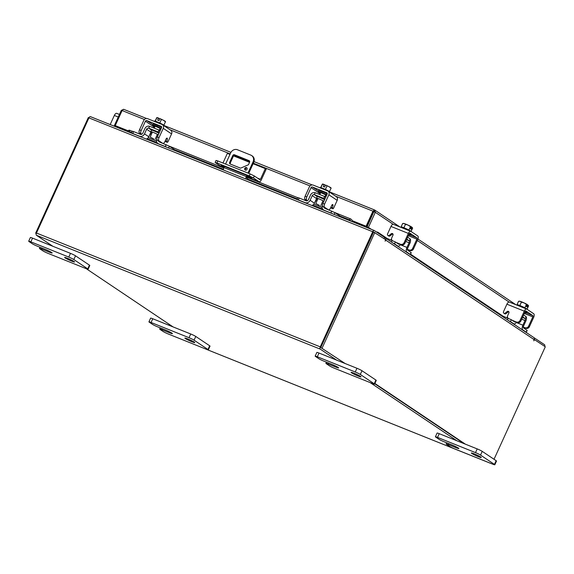 <?xml version="1.0" encoding="UTF-8"?>
<svg xmlns="http://www.w3.org/2000/svg" width="574" height="574" viewBox="0 0 574 574"><rect width="100%" height="100%" fill="white"/><g stroke="black" fill="none" stroke-linecap="round" stroke-linejoin="round"><path stroke-width="0.86" d="M257.575 178.148L260.445 179.303L265.31 168.627L266.171 169.208L261.306 179.877A2.834 1.32 111.9 0 1 259.132 181.764A2.834 1.32 111.9 0 1 259.017 181.7L253.399 177.933L249.267 175.917L216.9 162.93L215.444 162.707L221.062 166.474L223.953 167.637M222.97 163.023L227.354 153.402L229.959 154.449M215.142 162.42L216.046 160.44L217.797 160.95L250.171 173.936L254.304 175.96L259.922 179.727L260.445 179.303M233.518 155.877L249.547 162.306L248.434 164.752L240.585 168.175L230.217 164.02A1.349 1.191 123.8 0 1 229.665 162.349L232.764 155.547A1.349 1.191 123.8 0 1 234.436 154.765L249.008 160.612A1.349 1.191 123.8 0 1 249.561 162.284M253.098 163.733L265.31 168.627M224.176 167.142L221.047 165.334L223.157 165.943L246.662 175.379L251.993 178.155L247.286 176.491M246.468 167.622A1.363 1.198 -56.2 0 0 245.342 170.098A1.363 1.198 -56.2 0 0 246.468 167.622M246.964 168.031A1.363 1.198 -56.2 0 0 245.536 170.155M247.954 173.047L253.055 161.861A5.453 4.8 -56.2 0 0 251.613 155.54A5.453 4.8 -56.2 0 0 250.831 155.124L237.399 149.735A5.453 4.8 -56.2 0 0 230.676 152.885L225.575 164.071M224.477 166.474L223.96 167.608L246.346 176.591L246.856 175.457M223.48 170.012A2.834 1.32 -68.1 0 1 223.96 167.608M251.182 181.126L247.007 178.327A1.091 0.509 -68.1 0 1 247.028 177.05L247.609 175.773M248.714 173.355L253.744 162.32L253.055 161.861M246.346 176.591A2.834 1.32 111.9 0 0 245.859 178.988M234.436 154.765L249.475 160.985M235.118 155.224A1.349 1.191 -56.2 0 0 233.453 156.006L232.764 155.547M229.665 162.349L230.353 162.808L233.453 156.006M230.353 162.808A1.349 1.191 -56.2 0 0 230.432 164.107M251.613 155.54L252.302 155.999A5.453 4.8 123.8 0 1 253.744 162.32M317.809 199.056A4.348 0.38 24.5 0 1 316.453 198.109A4.348 0.38 24.5 0 1 318.699 198.769A4.348 0.38 24.5 0 1 323.88 201.28M316.64 198.339A1.744 1.535 -56.2 0 0 316.532 198.539L314.416 203.189A4.032 3.552 123.8 0 1 311.969 205.506M298.344 199.903L296.995 199.501L297.849 197.635L299.197 198.03L298.344 199.903L305.146 202.636A4.032 3.552 -56.2 0 0 310.125 200.304L314.416 203.189M316.532 198.539L312.242 195.662L310.125 200.304M312.242 195.662A1.744 1.535 123.8 0 1 314.394 194.658L317.171 196.516M315.104 192.721A3.817 3.358 -56.2 0 0 310.541 194.981L308.425 199.623A1.966 1.729 123.8 0 1 305.999 200.757L299.197 198.03M323.994 207.02A1.966 1.729 123.8 0 0 324.977 208.369L334.965 212.653L342.678 217.826M322.445 205.341A4.032 3.552 -56.2 0 0 323.542 209.941A4.032 3.552 -56.2 0 0 324.123 210.249L330.925 212.976L331.779 211.096M325.723 197.234A3.817 3.358 -56.2 0 0 325.286 196.875A3.817 3.358 -56.2 0 0 324.741 196.581L323.88 198.461A1.744 1.535 123.8 0 1 324.719 199.443M333.286 214.059L330.925 212.976M314.746 206.626L312.622 205.198M314.265 194.572L323.75 198.374L324.611 196.495L315.119 192.692L314.394 194.658M323.75 198.374L324.353 198.776M323.714 201.639A4.348 0.38 24.5 0 1 322.767 201.316M329.856 192.333L329.985 192.053A5.453 0.474 -155.5 0 0 322.875 188.358A5.453 0.474 -155.5 0 0 320.062 187.533L319.94 187.806M320.758 192.584L325.716 194.844M326.8 194.88A5.453 0.474 -155.5 0 0 321.117 192.211A5.453 0.474 -155.5 0 0 318.305 191.386A5.453 0.474 -155.5 0 0 320.615 192.893M327.23 193.876A5.453 0.474 -155.5 0 0 321.569 191.221A5.453 0.474 -155.5 0 0 318.757 190.403L318.305 191.386M325.573 195.153A5.453 0.474 -155.5 0 0 326.513 195.512M319.338 205.341L315.786 203.49L319.338 205.341M329.462 191.565L331.083 188.236L329.002 186.672L325.515 185.079L324.619 187.045L323.277 186.507L324.167 184.541L322.423 184.254L320.88 187.626A5.503 0.481 24.5 0 1 320.888 187.626L320.981 187.662M325.401 189.442L326.943 186.069L325.408 189.442M320.687 187.583L322.423 184.032L320.888 187.626M331.083 188.014L331.083 188.014A4.779 0.416 -155.5 0 0 331.055 187.942A4.779 0.416 -155.5 0 0 329.376 186.866M329.002 186.672A4.779 0.416 -155.5 0 0 325.551 185.065L325.515 185.079M324.167 184.541L324.21 184.527A4.779 0.416 -155.5 0 0 322.466 184.024A4.779 0.416 -155.5 0 0 322.445 184.024L322.466 184.024M325.401 185.323L324.21 184.527M324.454 192.477L319.424 190.46M328.73 209.876A2.727 1.27 111.9 0 0 330.531 208.025L331.715 205.427A1.306 0.61 -68.1 0 1 332.719 204.559A1.306 0.61 -68.1 0 1 332.769 204.588A1.306 0.61 -68.1 0 1 332.949 205.478L331.916 205.069M322.875 206.568A2.727 1.27 -68.1 0 1 322.925 203.375L324.626 204.057A2.727 1.27 111.9 0 0 324.575 207.25L322.875 206.568L324.073 207.372M324.626 204.057L328.859 194.773A3.164 2.784 -56.2 0 0 328.027 191.106A3.164 2.784 -56.2 0 0 327.567 190.862L313.246 185.115A3.164 2.784 -56.2 0 0 309.343 186.945L305.11 196.229L306.81 196.911L311.043 187.626A1.091 0.961 123.8 0 1 312.392 186.995L326.714 192.742A1.091 0.961 123.8 0 1 327.158 194.091L322.925 203.375M328.027 191.106L336.357 196.688A3.164 2.784 123.8 0 1 337.189 200.355L333.774 207.853A1.306 0.61 -68.1 0 1 332.769 208.721L331.069 208.039A1.306 0.61 -68.1 0 1 330.811 207.415M315.148 201.589A1.306 0.61 111.9 0 0 315.958 200.706L316.941 198.547M318.914 194.213L319.374 193.208L311.043 187.626M306.81 196.911A2.727 1.27 111.9 0 0 306.76 200.104L305.059 199.422L307.104 200.8M320.034 192.584A1.091 0.961 -56.2 0 0 319.374 193.208M332.769 208.721A1.306 0.61 -68.1 0 1 332.54 207.802L332.949 205.478M305.059 199.422A2.727 1.27 -68.1 0 1 305.11 196.229M324.575 207.25L328.12 209.632M506.864 317.659A1.966 0.911 111.9 0 0 507.201 317.056L507.502 317.178M507.473 316.468L507.201 317.056M500.191 314.983L511.312 319.718L510.451 321.598L513.716 323.786A4.032 1.88 111.9 0 0 513.881 323.872A4.032 1.88 111.9 0 0 516.457 322.15M515.56 321.569A1.966 0.911 -68.1 0 1 514.656 321.949A1.966 0.911 -68.1 0 1 514.569 321.906L511.312 319.718M510.451 321.598L508.593 320.622M526.128 316.812A3.817 1.779 111.9 0 1 525.827 321.074L523.71 325.716A1.966 0.911 -68.1 0 0 523.675 328.012L527.169 330.423L526.315 332.303L526.939 330.201M516.227 322.495L522.9 325.171L525.016 320.522L521.687 319.187M522.9 325.171A4.032 1.88 111.9 0 0 522.821 329.892L526.085 332.081M522.742 316.862L525.045 318.484A1.744 0.811 -68.1 0 1 525.016 320.522M525.318 318.592L526.171 316.712L523.603 314.99M526.989 309.228L526.997 309.221A5.453 0.474 -155.5 0 0 526.509 308.755A5.453 0.474 -155.5 0 0 521.027 305.992A5.453 0.474 -155.5 0 0 517.074 304.694L517.095 304.679M524.507 312.995A5.453 0.474 -155.5 0 0 525.239 313.074A5.453 0.474 -155.5 0 0 524.751 312.608A5.453 0.474 -155.5 0 0 524.701 312.572M525.239 313.074L525.691 312.084A5.453 0.474 -155.5 0 0 525.203 311.617A5.453 0.474 -155.5 0 0 525.153 311.589M516.966 322.351L517.755 322.911L516.248 322.459M517.038 304.658L518.573 301.285L517.038 304.658M527.032 309.257L528.568 305.885L527.972 305.024L527.076 306.982L526.43 306.552L527.327 304.593L526.408 304.428L524.866 307.8L526.401 304.428L524.299 303L521.4 302.132L519.865 305.504M528.568 305.885L527.276 304.701M520.037 301.285A4.779 0.416 -155.5 0 0 519.477 301.185L518.573 301.285L520.037 301.285L521.4 302.132M527.327 304.593L527.284 304.536A4.779 0.416 -155.5 0 0 524.299 303M523.847 302.792A4.779 0.416 -155.5 0 0 520.288 301.364M525.669 312.127L527.126 312.543L525.26 311.409M508.901 311.768A1.306 1.155 -56.2 0 0 507.99 312.062L506.046 313.634L505.228 313.088A1.306 1.155 123.8 0 1 503.498 311.689L506.914 304.191A3.164 1.471 -68.1 0 1 509.339 302.089A3.164 1.471 -68.1 0 1 509.468 302.161M506.046 313.634A1.306 1.155 123.8 0 1 504.496 313.619M525.232 327.747A2.727 2.396 -56.2 0 0 528.589 326.176L529.407 326.728A2.727 2.396 123.8 0 1 526.042 328.299L522.39 326.613M529.407 326.728L533.641 317.436A3.164 1.471 111.9 0 0 533.705 313.734L526.832 309.128A3.164 1.471 111.9 0 0 526.702 309.056A3.164 1.471 111.9 0 0 524.277 311.158L520.044 320.45L520.862 320.995L525.095 311.704A1.091 0.509 -68.1 0 1 525.935 310.979A1.091 0.509 -68.1 0 1 525.978 311L532.844 315.614A1.091 0.509 -68.1 0 1 532.823 316.884L528.589 326.176M520.862 320.995A2.727 2.396 123.8 0 1 517.497 322.566L515.395 321.72M505.228 313.088L507.179 311.517A1.306 1.155 123.8 0 1 508.908 312.909L507.732 315.506A2.727 2.396 -56.2 0 0 507.846 318.053M517.497 322.566L511.843 320.077M516.686 322.021A2.727 2.396 -56.2 0 0 520.044 320.45M526.042 328.299L523.366 327.223M390.923 239.903A1.966 0.911 111.9 0 0 391.267 239.301L391.561 239.423M391.533 238.712L391.267 239.301M384.336 237.263L395.371 241.97L394.51 243.842L397.775 246.031A4.032 1.88 111.9 0 0 397.94 246.117A4.032 1.88 111.9 0 0 400.516 244.395M399.619 243.814A1.966 0.911 -68.1 0 1 398.715 244.194A1.966 0.911 -68.1 0 1 398.636 244.158L395.371 241.97M394.51 243.842L392.659 242.867M410.188 239.057A3.817 1.779 111.9 0 1 409.893 243.319L407.777 247.961A1.966 0.911 -68.1 0 0 407.734 250.257L411.235 252.675L410.374 254.547L410.998 252.445M400.286 244.739L406.959 247.416L409.075 242.773L405.746 241.432M406.959 247.416A4.032 1.88 111.9 0 0 406.88 252.137L410.145 254.325M406.808 239.114L409.111 240.728A1.744 0.811 -68.1 0 1 409.075 242.773M409.377 240.836L410.231 238.956L407.662 237.234M412.634 228.129L412.032 227.268L412.634 228.129L411.056 231.466A5.453 0.474 -155.5 0 0 410.568 230.999A5.453 0.474 -155.5 0 0 405.093 228.237A5.453 0.474 -155.5 0 0 401.133 226.945L400.946 227.361M408.566 235.24A5.453 0.474 -155.5 0 0 409.298 235.318A5.453 0.474 -155.5 0 0 408.817 234.852A5.453 0.474 -155.5 0 0 408.76 234.816M409.298 235.318L409.75 234.328A5.453 0.474 -155.5 0 0 409.262 233.862A5.453 0.474 -155.5 0 0 409.212 233.833M401.025 244.596L401.822 245.155L400.308 244.711M412.154 227.404A4.779 0.416 -155.5 0 0 412.125 227.347A4.779 0.416 -155.5 0 0 411.989 227.211L411.135 229.234L410.489 228.796L411.386 226.838L410.467 226.673L408.925 230.045L410.46 226.673L407.913 225.037L405.466 224.377L403.924 227.749M404.096 223.537A4.779 0.416 -155.5 0 0 403.536 223.429L402.632 223.53L404.347 223.609L405.466 224.377M402.632 223.53L401.097 226.902L402.632 223.53M411.386 226.838L411.35 226.78A4.779 0.416 -155.5 0 0 408.365 225.245M411.989 227.211L411.336 226.952M407.913 225.037A4.779 0.416 -155.5 0 0 404.347 223.609M409.728 234.379L411.185 234.788L409.319 233.654M392.968 234.02A1.306 1.155 -56.2 0 0 392.056 234.307L390.105 235.878L389.294 235.333A1.306 1.155 123.8 0 1 387.558 233.934L390.973 226.436A3.164 1.471 -68.1 0 1 393.398 224.334A3.164 1.471 -68.1 0 1 393.527 224.405M390.105 235.878A1.306 1.155 123.8 0 1 388.555 235.864M409.291 249.999A2.727 2.396 -56.2 0 0 412.656 248.42L413.467 248.972A2.727 2.396 123.8 0 1 410.101 250.544L406.449 248.858M413.467 248.972L417.7 239.681A3.164 1.471 111.9 0 0 417.764 235.979L410.891 231.372A3.164 1.471 111.9 0 0 410.762 231.3A3.164 1.471 111.9 0 0 408.344 233.403L404.11 242.694L404.921 243.24L409.154 233.948A1.091 0.509 -68.1 0 1 409.994 233.223A1.091 0.509 -68.1 0 1 410.037 233.252L416.911 237.858A1.091 0.509 -68.1 0 1 416.889 239.136L412.656 248.42M404.921 243.24A2.727 2.396 123.8 0 1 401.556 244.811L399.454 243.972M389.294 235.333L391.238 233.762A1.306 1.155 123.8 0 1 392.975 235.153L391.791 237.751A2.727 2.396 -56.2 0 0 391.906 240.298M401.556 244.811L395.902 242.321M400.745 244.266A2.727 2.396 -56.2 0 0 404.11 242.694M410.101 250.544L407.425 249.468M110.179 124.565L114.326 115.46A3.164 1.471 -68.1 0 1 116.752 113.358A3.164 1.471 -68.1 0 1 116.881 113.43M115.776 125.971L114.413 125.484L117.29 127.414M115.747 126.022L118.624 127.952M366.083 226.235L352.658 220.847L366.729 226.665L366.083 226.235L372.949 211.167L373.595 211.598L366.729 226.665M399.949 226.967L374.793 210.091L375.303 212.315L373.968 211.777L374.435 209.905L329.978 192.068L374.348 209.883M374.513 209.948L372.949 211.167L335.603 196.186M369.979 228.782L367.102 226.852L373.918 211.476M128.217 130.815L115.238 125.613L122.104 110.545L123.625 109.304L121.279 110.416L122.025 110.717M146.571 118.502L123.553 109.268L146.549 118.502M128.102 130.944L115.238 125.613M524.349 327.618L524.055 328.271M393.154 224.283L375.303 212.315L368.436 227.383L371.313 229.313M367.102 226.852L368.436 227.383M121.279 110.416L114.413 125.484M351.101 221.205A2.181 1.126 -139.7 0 0 349.408 219.842L350.312 218.78A2.181 1.126 40.3 0 1 352.386 220.961L352.314 220.71M352.917 221.937A1.916 0.89 111.9 0 0 353.297 221.277M349.408 219.842L340.152 216.133M322.724 209.144L312.73 205.133M297.26 198.927L248.657 179.432M223.48 169.33L174.539 149.699M157.111 142.704L147.109 138.7M131.64 132.494L128.999 131.432A2.181 1.126 -139.7 0 0 127.629 131.503A2.181 1.126 -139.7 0 0 127.593 131.546M127.629 131.503L128.533 130.442A2.181 1.126 40.3 0 1 129.903 130.37L128.999 131.432M350.312 218.78L334.85 212.581M322.107 207.465L313.827 204.15M297.806 197.721L246.928 177.309M223.788 168.031L169.237 146.148M156.487 141.032L148.214 137.71M132.192 131.288L129.903 130.37M502.853 316.052L410.554 254.153M386.912 238.296L377.95 232.283L377.986 233.008M376.444 231.968A2.181 0.674 -3.2 0 1 377.95 232.283M362.237 224.864L361.929 225.546M362.947 225.152L362.632 225.833M125.814 130.836L126.122 130.147M336.644 360.12L320.22 349.107A1.916 0.89 111.9 0 1 320.256 346.868L372.727 231.738L88.927 117.892A1.916 0.89 -68.1 0 1 90.398 116.622L374.191 230.468A1.916 0.89 111.9 0 1 374.27 230.511L384.68 237.493L384.135 238.691M533.863 337.605L544.525 344.694A1.916 0.89 111.9 0 1 544.69 346.373M320.895 347.299L373.581 231.982M88.927 117.892L36.463 233.03A1.916 0.89 -68.1 0 0 36.427 235.268L52.851 246.282M173.083 326.915L86.322 268.732M370.13 382.578L456.875 440.753M490.361 463.211L490.476 463.29A1.916 0.89 111.9 0 0 490.555 463.333A1.916 0.89 111.9 0 0 490.734 463.361M320.895 347.629L345.132 363.529M374.75 383.755L464.029 443.623L374.75 383.755M90.398 116.622A1.916 0.89 -68.1 0 1 90.47 116.665L374.104 230.447M374.191 230.468A1.916 0.89 111.9 0 0 372.727 231.738M124.816 129.624L124.508 130.312M88.984 117.785L88.353 117.534L35.645 233.18L36.255 233.582M36.298 233.439L35.645 233.18M363.077 226.013L363.392 225.331M364.418 226.551L364.727 225.862M320.78 347.557L373.48 231.91L385.563 239.652L385.118 241.13L385.764 240.126A1.916 1.686 -56.2 0 0 384.989 237.758L384.623 237.614M534.193 339.428L545.3 346.782L494.027 459.279M385.262 237.909L533.612 337.397A1.916 1.686 123.8 0 1 534.121 339.614L533.791 340.841L534.559 339.578M374.822 232.448L322.122 348.095M374.879 383.475L465.371 444.161M152.196 132.616A4.348 0.38 24.5 0 1 150.84 131.676A4.348 0.38 24.5 0 1 153.086 132.329A4.348 0.38 24.5 0 1 158.266 134.847M151.027 131.905A1.744 1.535 -56.2 0 0 150.919 132.106L148.802 136.748A4.032 3.552 123.8 0 1 146.356 139.073M132.723 133.469L131.381 133.068L132.228 131.195L133.584 131.59L132.723 133.469L139.532 136.196A4.032 3.552 -56.2 0 0 144.505 133.871L148.802 136.748M150.919 132.106L146.628 129.229L144.505 133.871M146.628 129.229A1.744 1.535 123.8 0 1 148.781 128.217L151.558 130.083M149.491 126.287A3.817 3.358 -56.2 0 0 144.921 128.54L142.804 133.19A1.966 1.729 123.8 0 1 140.386 134.323L133.584 131.59M158.381 140.587A1.966 1.729 123.8 0 0 159.364 141.936L169.344 146.219L177.065 151.393M156.824 138.908A4.032 3.552 -56.2 0 0 157.929 143.507A4.032 3.552 -56.2 0 0 158.51 143.816L165.312 146.542L166.166 144.662M160.11 130.8A3.817 3.358 -56.2 0 0 159.672 130.434A3.817 3.358 -56.2 0 0 159.12 130.147L158.266 132.027A1.744 1.535 123.8 0 1 159.098 133.01M167.673 147.626L165.312 146.542M149.132 140.185L147.009 138.764M148.652 128.131L158.137 131.941L158.991 130.061L149.505 126.258L148.781 128.217M158.137 131.941L158.733 132.343M158.101 135.199A4.348 0.38 24.5 0 1 157.154 134.876M164.243 125.9L164.365 125.62A5.453 0.474 -155.5 0 0 157.262 121.918A5.453 0.474 -155.5 0 0 154.449 121.1L154.327 121.365M155.145 126.144L160.103 128.404M161.186 128.44A5.453 0.474 -155.5 0 0 155.504 125.771A5.453 0.474 -155.5 0 0 152.691 124.953A5.453 0.474 -155.5 0 0 155.002 126.459M161.617 127.442A5.453 0.474 -155.5 0 0 155.956 124.788A5.453 0.474 -155.5 0 0 153.143 123.962L152.691 124.953M159.959 128.72A5.453 0.474 -155.5 0 0 160.892 129.071M153.724 138.901L150.173 137.057L153.724 138.901M163.848 125.132L165.463 121.803L163.382 120.239L159.895 118.646L159.005 120.612L157.656 120.074L158.553 118.108L156.81 117.821L155.267 121.193A5.503 0.481 24.5 0 1 155.274 121.193L155.36 121.229M161.33 119.636L159.794 123.008L161.323 119.629A5.503 0.481 24.5 0 1 161.33 119.636M155.066 121.15L156.81 117.598A4.779 0.416 -155.5 0 1 156.853 117.591L156.824 117.591M155.267 121.193L156.802 117.821A5.503 0.481 -155.5 0 0 156.802 117.821M165.47 121.58L165.47 121.58A4.779 0.416 -155.5 0 0 165.441 121.501A4.779 0.416 -155.5 0 0 163.762 120.432M163.382 120.239A4.779 0.416 -155.5 0 0 159.938 118.631L159.895 118.646M158.553 118.108L158.596 118.093A4.779 0.416 -155.5 0 0 156.853 117.591M159.787 118.89L158.596 118.093M158.84 126.043L153.81 124.027M163.116 143.443A2.727 1.27 111.9 0 0 164.917 141.584L166.101 138.994A1.306 0.61 -68.1 0 1 167.106 138.126A1.306 0.61 -68.1 0 1 167.156 138.155A1.306 0.61 -68.1 0 1 167.335 139.044L166.302 138.628M157.254 140.135A2.727 1.27 -68.1 0 1 157.312 136.942L159.012 137.624A2.727 1.27 111.9 0 0 158.955 140.817L157.254 140.135L158.453 140.939M159.012 137.624L163.246 128.332A3.164 2.784 -56.2 0 0 162.406 124.666A3.164 2.784 -56.2 0 0 161.954 124.429L147.633 118.682A3.164 2.784 -56.2 0 0 143.73 120.504L139.496 129.796L141.197 130.477L145.43 121.186A1.091 0.961 123.8 0 1 146.772 120.562L161.1 126.302A1.091 0.961 123.8 0 1 161.545 127.65L157.312 136.942M162.406 124.666L170.736 130.255A3.164 2.784 123.8 0 1 171.576 133.921L168.16 141.419A1.306 0.61 -68.1 0 1 167.156 142.287L165.456 141.606A1.306 0.61 -68.1 0 1 165.197 140.982M149.527 135.155A1.306 0.61 111.9 0 0 150.345 134.273L151.328 132.113M153.301 127.78L153.76 126.775L145.43 121.186M141.197 130.477A2.727 1.27 111.9 0 0 141.139 133.67L139.439 132.989L141.491 134.359M154.42 126.151A1.091 0.961 -56.2 0 0 153.76 126.775M167.156 142.287A1.306 0.61 -68.1 0 1 166.926 141.369L167.335 139.044M139.439 132.989A2.727 1.27 -68.1 0 1 139.496 129.796M158.955 140.817L162.507 143.191M358.212 376.063A5.453 0.474 24.5 0 1 351.101 372.361A5.453 0.474 24.5 0 1 353.921 373.186A5.453 0.474 24.5 0 1 361.024 376.881A5.453 0.474 24.5 0 1 358.212 376.063M328.486 362.983L328.041 363.959L335.833 367.087A5.453 0.474 -155.5 0 0 338.646 367.905A5.453 0.474 -155.5 0 0 331.535 364.203L323.75 361.082A4.14 0.359 -155.5 0 1 318.714 358.621L315.535 356.49A4.14 0.359 -155.5 0 1 315.169 356.138L316.862 352.422A4.14 0.359 24.5 0 1 319.001 353.046L356.956 368.271A4.14 0.359 24.5 0 1 361.993 370.732L375.905 380.06A4.14 0.359 24.5 0 1 376.271 380.411L374.578 384.128A4.14 0.359 -155.5 0 0 374.212 383.776L375.905 380.06M361.993 370.732L360.3 374.449L374.212 383.776M319.001 353.046L317.307 356.763L355.263 371.988L356.956 368.271M374.578 384.128A4.14 0.359 -155.5 0 1 372.44 383.504L334.484 368.278A4.14 0.359 -155.5 0 1 329.447 365.825L326.276 363.694A4.14 0.359 -155.5 0 1 325.903 363.335L326.441 362.158M360.3 374.449A4.14 0.359 -155.5 0 0 355.263 371.988M317.307 356.763A4.14 0.359 -155.5 0 0 315.169 356.138M328.041 363.959A4.14 0.359 -155.5 0 0 325.903 363.335M71.743 261.148A5.453 0.474 24.5 0 1 64.632 257.446A5.453 0.474 24.5 0 1 67.445 258.271A5.453 0.474 24.5 0 1 74.555 261.966A5.453 0.474 24.5 0 1 71.743 261.148M42.017 248.068L41.572 249.044L49.364 252.173A5.453 0.474 -155.5 0 0 52.177 252.991A5.453 0.474 -155.5 0 0 45.066 249.288L37.281 246.167A4.14 0.359 -155.5 0 1 32.244 243.706L29.066 241.575A4.14 0.359 -155.5 0 1 28.7 241.224L30.393 237.507A4.14 0.359 24.5 0 1 32.531 238.131L70.487 253.356A4.14 0.359 24.5 0 1 75.524 255.817L89.436 265.145A4.14 0.359 24.5 0 1 89.802 265.497L88.109 269.213A4.14 0.359 -155.5 0 0 87.743 268.862L89.436 265.145M75.524 255.817L73.831 259.534L87.743 268.862M32.531 238.131L30.838 241.848L68.794 257.073L70.487 253.356M88.109 269.213A4.14 0.359 -155.5 0 1 85.971 268.589L48.015 253.364A4.14 0.359 -155.5 0 1 42.978 250.91L39.8 248.772A4.14 0.359 -155.5 0 1 39.434 248.42L39.972 247.243M73.831 259.534A4.14 0.359 -155.5 0 0 68.794 257.073M30.838 241.848A4.14 0.359 -155.5 0 0 28.7 241.224M41.572 249.044A4.14 0.359 -155.5 0 0 39.434 248.42M478.443 456.696A5.453 0.474 24.5 0 1 471.34 452.994A5.453 0.474 24.5 0 1 474.153 453.819A5.453 0.474 24.5 0 1 481.256 457.521A5.453 0.474 24.5 0 1 478.443 456.696M448.724 443.616L448.28 444.592L456.065 447.72A5.453 0.474 -155.5 0 0 458.877 448.538A5.453 0.474 -155.5 0 0 451.774 444.843L443.982 441.715A4.14 0.359 -155.5 0 1 438.952 439.254L435.774 437.123A4.14 0.359 -155.5 0 1 435.401 436.771L437.094 433.054A4.14 0.359 24.5 0 1 439.232 433.679L477.195 448.904A4.14 0.359 24.5 0 1 482.225 451.365L496.137 460.692A4.14 0.359 24.5 0 1 496.51 461.051L494.817 464.768A4.14 0.359 -155.5 0 0 494.444 464.409L496.137 460.692M482.225 451.365L480.531 455.082L494.444 464.409M439.232 433.679L437.539 437.395L475.502 452.621L477.195 448.904M494.817 464.768A4.14 0.359 -155.5 0 1 492.671 464.144L454.716 448.911A4.14 0.359 -155.5 0 1 449.686 446.457L446.507 444.326A4.14 0.359 -155.5 0 1 446.142 443.975L446.672 442.798M480.531 455.082A4.14 0.359 -155.5 0 0 475.502 452.621M437.539 437.395A4.14 0.359 -155.5 0 0 435.401 436.771M448.28 444.592A4.14 0.359 -155.5 0 0 446.142 443.975M191.974 341.781A5.453 0.474 24.5 0 1 184.871 338.079A5.453 0.474 24.5 0 1 187.684 338.904A5.453 0.474 24.5 0 1 194.787 342.599A5.453 0.474 24.5 0 1 191.974 341.781M162.255 328.701L161.803 329.677L169.595 332.805A5.453 0.474 -155.5 0 0 172.408 333.623A5.453 0.474 -155.5 0 0 165.305 329.921L157.513 326.8A4.14 0.359 -155.5 0 1 152.476 324.339L149.305 322.208A4.14 0.359 -155.5 0 1 148.931 321.856L150.625 318.139A4.14 0.359 24.5 0 1 152.763 318.764L190.726 333.989A4.14 0.359 24.5 0 1 195.756 336.45L209.668 345.778A4.14 0.359 24.5 0 1 210.034 346.136L208.34 349.846A4.14 0.359 -155.5 0 0 207.975 349.494L209.668 345.778M195.756 336.45L194.062 340.167L207.975 349.494M152.763 318.764L151.07 322.48L189.033 337.706L190.726 333.989M208.34 349.846A4.14 0.359 -155.5 0 1 206.202 349.229L168.247 333.996A4.14 0.359 -155.5 0 1 163.217 331.542L160.038 329.411A4.14 0.359 -155.5 0 1 159.665 329.053L160.203 327.876M194.062 340.167A4.14 0.359 -155.5 0 0 189.033 337.706M151.07 322.48A4.14 0.359 -155.5 0 0 148.931 321.856M161.803 329.677A4.14 0.359 -155.5 0 0 159.665 329.053M249.267 175.917L250.171 173.936M217.797 160.95L216.9 162.93M254.304 175.96L253.399 177.933M247.093 176.914L259.017 181.7M249.884 177.538L250.149 176.964M249.367 160.856L249.008 160.612M324.575 199.759A4.348 0.38 -155.5 0 0 319.388 197.241A4.348 0.38 -155.5 0 0 317.149 196.588L317.723 196.652M317.709 196.645A4.786 0.416 24.5 0 1 319.402 196.731A4.786 0.416 24.5 0 1 324.647 199.221M305.655 202.974L305.146 202.636M334.965 212.653L334.161 214.411M324.123 210.249L324.633 210.586M330.925 207.157L332.54 207.802M337.189 200.355L328.859 194.773M312.392 186.995L318.455 191.063M512.726 323.392L513.716 323.786M507.38 319.804L508.126 318.168M522.821 329.892L521.831 329.498M522.476 317.451L525.045 318.484M532.823 316.884L524.292 313.461M507.179 311.517L507.99 312.062M524.277 311.158L506.914 304.191M525.44 312.636L532.844 315.614M396.785 245.636L397.775 246.031M391.446 242.049L392.193 240.413M406.88 252.137L405.89 251.742M406.536 239.695L409.111 240.728M416.889 239.136L408.358 235.713M391.238 233.762L392.056 234.307M408.344 233.403L390.973 226.436M409.499 234.881L416.911 237.858M118.258 117.039L114.326 115.46M164.358 125.641L230.949 152.354L164.358 125.634M312.184 184.936L254.017 161.603L312.163 184.936M310.039 185.926L253.349 163.188M249.69 161.725L233.941 155.403M230.21 153.904L169.99 129.753M144.418 119.492L122.104 110.545M417.327 240.499L509.088 302.039M352.393 220.983L351.927 221.535M320.256 346.868L36.463 233.03M206.683 349.444L490.476 463.29M320.22 349.107L36.427 235.268M534.121 339.614L385.764 240.126M373.796 211.411L373.136 212.868M158.962 133.326A4.348 0.38 -155.5 0 0 153.775 130.807A4.348 0.38 -155.5 0 0 151.529 130.155L152.11 130.212A4.786 0.416 24.5 0 1 153.782 130.298A4.786 0.416 24.5 0 1 159.027 132.788M140.034 136.54L139.532 136.196M169.344 146.219L168.548 147.977M158.51 143.816L159.012 144.153M165.312 140.723L166.926 141.369M171.576 133.921L163.246 128.332M146.772 120.562L152.842 124.63M336.177 366.32L335.833 367.087M49.708 251.405L49.364 252.173M456.416 446.952L456.065 447.72M169.947 332.037L169.595 332.805M221.177 166.532L223.946 167.644M247.085 176.928L259.132 181.764M316.453 198.109L317.149 196.588M325.286 196.875L325.745 197.183M324.324 210.464L323.542 209.941M315.786 203.49L318.053 198.518M319.847 194.586L320.816 192.455M320.744 205.75L323.011 200.778M324.891 196.652L325.774 194.715M512.804 323.442L513.881 323.872M516.88 305.117L517.074 304.694M503.843 313.203L504.661 313.756M526.702 309.056L509.339 302.089M396.864 245.686L397.94 246.117M387.902 235.455L388.72 236M410.762 231.3L393.398 224.334M119.442 114.441L116.752 113.358M515.883 304.715L417.958 239.042M490.555 463.333L206.762 349.487M150.84 131.676L151.529 130.155M159.672 130.434L160.132 130.75M158.711 144.031L157.929 143.507M150.173 137.057L152.44 132.077M154.227 128.153L155.202 126.022M155.131 139.317L157.398 134.338M159.278 130.219L160.16 128.282"/></g></svg>
